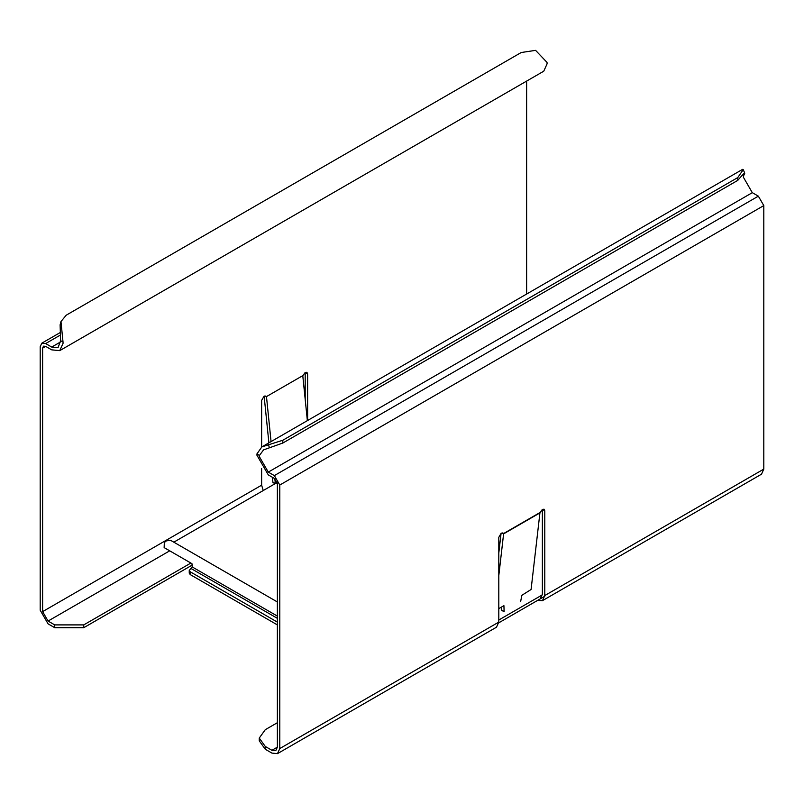 <?xml version="1.0" encoding="UTF-8"?>
<svg xmlns="http://www.w3.org/2000/svg" width="804" height="804" viewBox="0 0 804 804"><rect width="100%" height="100%" fill="white"/><g stroke="black" fill="none" stroke-linecap="round" stroke-linejoin="round"><path stroke-width="1.21" d="M189.242 570.408L189.242 573.202L190.246 574.599L190.246 571.805L189.242 570.408L192.216 566.941L191.965 563.674L164.137 547.604L164.328 542.509L166.458 540.821L170.739 540.399L277.37 601.965M173.805 542.177L275.229 483.616M190.246 571.805L277.37 622.105M190.246 574.599L277.37 624.899M542.328 594.88L498.802 620.005M498.781 622.819L544.76 596.266M169.704 550.83L48.069 621.06L54.722 624.899L83.757 624.899L190.88 563.051M45.647 346.363L42.622 348.102L43.506 346.152L45.647 346.363L51.697 349.851L59.737 350.644L63.074 343.288L63.003 341.841L60.601 340.745L58.029 347.69L51.697 347.057L45.647 343.569L41.798 343.187L40.2 346.705L40.2 610.226L48.069 623.854L54.722 627.693L54.722 624.899M192.447 564.941L83.757 627.693L54.722 627.693M526.63 81.093L526.63 294.043M305.198 399.387L305.198 372.453L306.907 372.282L307.62 373.85L307.62 420.492M272.405 477.274L272.918 482.36L275.32 483.405L274.847 478.732M271.059 441.597L266.476 396.593L302.947 375.538L305.198 372.453L307.62 373.85M264.134 396.161L268.898 442.843M273.46 482.681L272.918 482.36L273.46 482.681M275.862 483.717L275.32 483.405L277.3 482.892M307.359 420.633L302.776 375.629M42.622 348.102L42.622 611.623L261.632 485.174L261.632 468.581M261.632 447.044L261.632 400.402L264.054 396.211L266.476 396.593M265.772 396.04L266.315 396.684L264.938 395.89M261.632 485.174L263.23 490.54M48.069 621.06L42.622 611.623M60.601 340.745L60.109 324.856L60.963 321.56L63.003 341.841M59.737 350.644L543.755 71.204L547.082 63.838L547.021 62.4L535.585 50.361L521.193 52.521L66.219 315.198L60.963 321.56M537.544 600.427L542.479 600.648L761.499 474.199L763.8 469.104L763.8 205.593L758.353 196.156L752.303 192.669L743.348 177.161L743.399 176.076C746.323 171.061 744.454 172.498 737.781 180.367L282.807 443.044L263.561 449.878L259.39 455.516L256.978 453.828L256.918 455.205L268.295 474.903L274.345 478.4L277.37 483.636L277.37 747.157L275.772 750.675L271.923 750.293L265.27 746.454L265.27 749.248L271.923 753.097L277.481 753.639L496.5 627.19L498.802 622.105L498.802 537.323L501.224 533.132L503.646 533.514L498.802 575.604M277.37 722.706L265.27 729.69L259.25 738.072L265.27 746.454M265.27 749.248L259.25 740.866L259.25 738.072M498.802 622.105L279.782 748.554L277.481 753.639M279.782 748.554L279.782 485.033L274.345 475.606L268.295 472.109L259.34 456.602L259.39 455.516M503.626 533.856L539.926 512.902L542.368 509.384L544.077 509.213L544.78 510.781L544.78 595.553L763.8 469.104M502.932 532.962L503.475 533.615L502.098 532.821M539.926 512.902L531.082 589.493L521.826 595.332L520.64 601.633M498.802 608.618L503.917 605.663L504.128 611.653M503.706 611.412L501.304 609.683L501.616 607M498.802 553.082L501.093 533.213M540.77 597.684L542.368 594.156L542.368 509.384L544.78 510.781M542.479 600.648L544.78 595.553M743.399 176.076L743.449 175.161M256.978 453.828L261.853 446.913L282.807 440.25L737.781 177.573L743.228 169.634L742.605 169.353L261.853 446.913M282.807 440.25L282.807 443.044M277.37 616.105L192.216 566.941M277.37 618.346L191.071 568.529M83.757 624.899L83.757 627.693M45.647 343.569L60.049 335.248M51.697 347.057L60.652 341.891M271.923 750.293L277.37 747.157M503.646 533.514L539.946 512.56M763.8 205.593L279.782 485.033M758.353 196.156L274.345 475.606M752.303 192.669L268.295 472.109M737.781 180.367L737.781 177.573M269.36 447.607L268.415 444.491M273.119 482.712L275.521 483.747M59.737 332.826L41.798 343.187M743.228 169.634L744.424 172.347M503.796 611.693L501.394 609.965"/></g></svg>
